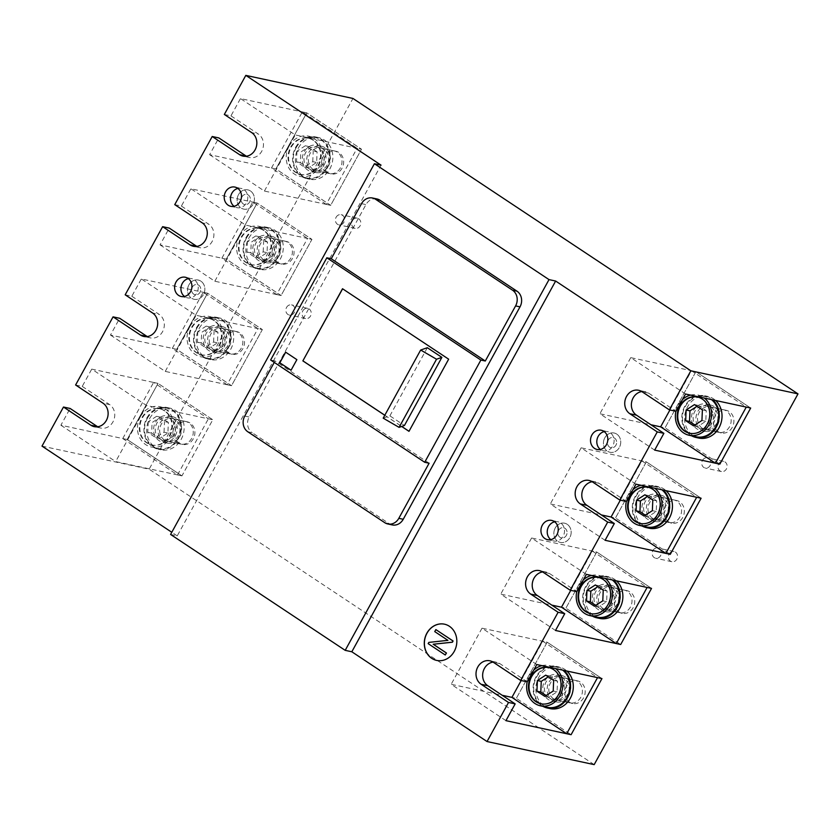 <?xml version="1.0" encoding="UTF-8"?>
<svg xmlns="http://www.w3.org/2000/svg" width="840" height="840" viewBox="0 0 840 840"><rect width="100%" height="100%" fill="white"/><g stroke="black" fill="none" stroke-linecap="round" stroke-linejoin="round"><path stroke-width="0.63" stroke-dasharray="4.2 3.15" d="M669.113 554.064A5.208 4.546 102.2 0 1 674.058 551.523A5.208 4.546 102.2 0 1 676.809 559.178A5.208 4.546 102.2 0 1 671.864 561.719A5.208 4.546 102.2 0 1 669.113 554.064M558.653 530.26A5.208 4.546 102.2 0 1 563.609 527.73A5.208 4.546 102.2 0 1 566.36 535.374A5.208 4.546 102.2 0 1 561.414 537.915A5.208 4.546 102.2 0 1 558.653 530.26A5.208 4.546 102.2 0 1 563.609 527.73A5.208 4.546 102.2 0 1 566.36 535.374A5.208 4.546 102.2 0 1 561.414 537.915A5.208 4.546 102.2 0 1 558.653 530.26M555.23 527.993A9.838 8.589 102.2 0 1 564.585 523.194A9.838 8.589 102.2 0 1 569.783 537.653A9.838 8.589 102.2 0 1 560.438 542.441A9.838 8.589 102.2 0 1 555.23 527.993M554.652 521.798A9.838 8.589 102.2 0 1 557.949 521.766A9.838 8.589 102.2 0 1 563.157 536.225A9.838 8.589 102.2 0 1 553.812 541.013A9.838 8.589 102.2 0 1 550.809 539.637M718.683 463.88A5.208 4.546 102.2 0 1 723.629 461.349A5.208 4.546 102.2 0 1 726.39 468.993A5.208 4.546 102.2 0 1 721.434 471.534A5.208 4.546 102.2 0 1 718.683 463.88M608.234 440.087A5.208 4.546 102.2 0 1 613.179 437.546A5.208 4.546 102.2 0 1 615.941 445.2A5.208 4.546 102.2 0 1 610.985 447.731A5.208 4.546 102.2 0 1 608.234 440.087A5.208 4.546 102.2 0 1 613.179 437.546A5.208 4.546 102.2 0 1 615.941 445.2A5.208 4.546 102.2 0 1 610.985 447.731A5.208 4.546 102.2 0 1 608.234 440.087M604.811 437.808A9.838 8.589 102.2 0 1 614.155 433.02A9.838 8.589 102.2 0 1 619.364 447.468A9.838 8.589 102.2 0 1 610.008 452.267A9.838 8.589 102.2 0 1 604.811 437.808M604.233 431.613A9.838 8.589 102.2 0 1 607.53 431.592A9.838 8.589 102.2 0 1 612.727 446.04A9.838 8.589 102.2 0 1 603.383 450.839A9.838 8.589 102.2 0 1 600.39 449.453M352.38 220.731A5.208 4.546 102.2 0 1 357.326 218.19A5.208 4.546 102.2 0 1 360.077 225.845A5.208 4.546 102.2 0 1 355.131 228.375A5.208 4.546 102.2 0 1 352.38 220.731M241.93 196.928A5.208 4.546 102.2 0 1 246.876 194.387A5.208 4.546 102.2 0 1 249.627 202.041A5.208 4.546 102.2 0 1 244.681 204.582A5.208 4.546 102.2 0 1 241.93 196.928A5.208 4.546 102.2 0 1 246.876 194.387A5.208 4.546 102.2 0 1 249.627 202.041A5.208 4.546 102.2 0 1 244.681 204.582A5.208 4.546 102.2 0 1 241.93 196.928M238.497 194.659A9.838 8.589 102.2 0 1 247.853 189.861A9.838 8.589 102.2 0 1 253.05 204.309A9.838 8.589 102.2 0 1 243.705 209.108A9.838 8.589 102.2 0 1 238.497 194.659M237.92 188.454A9.838 8.589 102.2 0 1 241.227 188.433A9.838 8.589 102.2 0 1 246.424 202.881A9.838 8.589 102.2 0 1 237.079 207.679A9.838 8.589 102.2 0 1 234.077 206.293M302.799 310.905A5.208 4.546 102.2 0 1 307.744 308.375A5.208 4.546 102.2 0 1 310.506 316.019A5.208 4.546 102.2 0 1 305.55 318.56A5.208 4.546 102.2 0 1 302.799 310.905M192.35 287.112A5.208 4.546 102.2 0 1 197.295 284.571A5.208 4.546 102.2 0 1 200.056 292.215A5.208 4.546 102.2 0 1 195.101 294.756A5.208 4.546 102.2 0 1 192.35 287.112A5.208 4.546 102.2 0 1 197.295 284.571A5.208 4.546 102.2 0 1 200.056 292.215A5.208 4.546 102.2 0 1 195.101 294.756A5.208 4.546 102.2 0 1 192.35 287.112M188.927 284.834A9.838 8.589 102.2 0 1 198.272 280.046A9.838 8.589 102.2 0 1 203.48 294.494A9.838 8.589 102.2 0 1 194.124 299.281A9.838 8.589 102.2 0 1 188.927 284.834M188.349 278.639A9.838 8.589 102.2 0 1 191.646 278.618A9.838 8.589 102.2 0 1 196.844 293.066A9.838 8.589 102.2 0 1 187.499 297.854A9.838 8.589 102.2 0 1 184.506 296.478M698.817 438.07A21.305 18.596 102.2 0 1 687.561 406.781A21.305 18.596 102.2 0 1 707.795 396.406A21.305 18.596 102.2 0 1 715.586 400.481M697.799 427.256A11.582 10.112 102.2 0 1 693.956 413.28A11.582 10.112 102.2 0 1 705.747 405.919A11.582 10.112 102.2 0 1 708.813 407.221A11.582 10.112 102.2 0 1 712.656 421.197A11.582 10.112 102.2 0 1 700.865 428.558A11.582 10.112 102.2 0 1 697.799 427.256M691.603 435.803A21.305 18.596 102.2 0 1 684.8 406.193A21.305 18.596 102.2 0 1 705.033 395.819A21.305 18.596 102.2 0 1 712.824 399.882M696.202 436.79A20.611 17.997 102.2 0 1 685.314 406.529A20.611 17.997 102.2 0 1 704.886 396.491A20.611 17.997 102.2 0 1 711.428 399.588M675.896 411.285A20.611 17.997 102.2 0 1 678.248 405.006A20.611 17.997 102.2 0 1 682.458 399.567M690.585 395.094A20.611 17.997 102.2 0 1 697.82 394.968A20.611 17.997 102.2 0 1 704.361 398.066M694.9 425.019L697.442 426.709L705.8 421.323L706.251 410.676L698.345 405.426L697.022 406.287M694.481 404.596L698.345 405.426M701.936 420.483L705.8 421.323M693.577 425.88L697.442 426.709M702.387 409.846L706.251 410.676M689.85 433.293A18.532 16.17 -77.8 0 0 690.123 433.346A18.532 16.17 -77.8 0 0 708.981 421.575A18.532 16.17 -77.8 0 0 702.839 399.21A18.532 16.17 -77.8 0 0 697.935 397.131A18.532 16.17 -77.8 0 0 697.651 397.068M715.47 431.067A11.582 10.112 102.2 0 1 711.638 417.092A11.582 10.112 102.2 0 1 723.419 409.721A11.582 10.112 102.2 0 1 726.485 411.022A11.582 10.112 102.2 0 1 730.327 425.009A11.582 10.112 102.2 0 1 718.536 432.369A11.582 10.112 102.2 0 1 715.47 431.067M635.943 484.187L581.165 447.825L646.338 461.864L701.106 498.225L646.338 461.864L615.489 517.976L611.069 517.02L615.489 517.976L670.257 554.337L615.489 517.976L646.338 461.864L641.918 460.908L696.686 497.269M664.555 496.713A13.472 11.76 -77.8 0 0 660.986 495.201A13.472 11.76 -77.8 0 0 647.283 503.769A13.472 11.76 -77.8 0 0 651.746 520.023A13.472 11.76 -77.8 0 0 655.316 521.535A13.472 11.76 -77.8 0 0 669.018 512.978A13.472 11.76 -77.8 0 0 664.555 496.713M620.329 500.168L641.918 460.908M660.135 495.768A13.472 11.76 -77.8 0 0 656.565 494.256A13.472 11.76 -77.8 0 0 642.863 502.814A13.472 11.76 -77.8 0 0 647.325 519.067A13.472 11.76 -77.8 0 0 650.895 520.58A13.472 11.76 -77.8 0 0 664.598 512.022A13.472 11.76 -77.8 0 0 660.135 495.768M536.792 664.545L482.013 628.183L547.176 642.222L601.954 678.583L547.176 642.222L516.327 698.334L511.917 697.379L516.327 698.334L571.106 734.696L516.327 698.334L547.176 642.222L542.766 641.267L597.534 677.628M565.404 677.072A13.472 11.76 -77.8 0 0 561.834 675.56A13.472 11.76 -77.8 0 0 548.121 684.127A13.472 11.76 -77.8 0 0 552.594 700.381A13.472 11.76 -77.8 0 0 556.154 701.894A13.472 11.76 -77.8 0 0 569.867 693.336A13.472 11.76 -77.8 0 0 565.404 677.072M521.178 680.526L542.766 641.267M560.984 676.126A13.472 11.76 -77.8 0 0 557.413 674.615A13.472 11.76 -77.8 0 0 543.711 683.172A13.472 11.76 -77.8 0 0 548.174 699.426A13.472 11.76 -77.8 0 0 551.744 700.938A13.472 11.76 -77.8 0 0 565.446 692.38A13.472 11.76 -77.8 0 0 560.984 676.126M685.514 394.002L630.746 357.641L695.909 371.69L750.687 408.041L695.909 371.69L665.059 427.802L660.639 426.846L665.059 427.802L719.838 464.153L665.059 427.802L695.909 371.69L691.488 370.734L746.267 407.096M714.137 406.539A13.472 11.76 -77.8 0 0 710.567 405.027A13.472 11.76 -77.8 0 0 696.853 413.584A13.472 11.76 -77.8 0 0 701.316 429.839A13.472 11.76 -77.8 0 0 704.886 431.351A13.472 11.76 -77.8 0 0 718.599 422.793A13.472 11.76 -77.8 0 0 714.137 406.539M669.911 409.994L691.488 370.734M709.716 405.584A13.472 11.76 -77.8 0 0 706.146 404.072A13.472 11.76 -77.8 0 0 692.433 412.629A13.472 11.76 -77.8 0 0 696.906 428.894A13.472 11.76 -77.8 0 0 700.466 430.406A13.472 11.76 -77.8 0 0 714.178 421.838A13.472 11.76 -77.8 0 0 709.716 405.584M550.085 708.603A21.305 18.596 102.2 0 1 538.828 677.324A21.305 18.596 102.2 0 1 559.062 666.95A21.305 18.596 102.2 0 1 566.853 671.024M549.066 697.799A11.582 10.112 102.2 0 1 545.234 683.812A11.582 10.112 102.2 0 1 557.014 676.452A11.582 10.112 102.2 0 1 560.091 677.754A11.582 10.112 102.2 0 1 563.924 691.74A11.582 10.112 102.2 0 1 552.143 699.101A11.582 10.112 102.2 0 1 549.066 697.799M542.871 706.335A21.305 18.596 102.2 0 1 536.067 676.725A21.305 18.596 102.2 0 1 556.3 666.351A21.305 18.596 102.2 0 1 564.091 670.425M547.47 707.332A20.611 17.997 102.2 0 1 536.582 677.072A20.611 17.997 102.2 0 1 556.154 667.034A20.611 17.997 102.2 0 1 562.695 670.121M527.173 681.818A20.611 17.997 102.2 0 1 529.515 675.549A20.611 17.997 102.2 0 1 533.726 670.11M541.852 665.637A20.611 17.997 102.2 0 1 549.087 665.511A20.611 17.997 102.2 0 1 555.629 668.598M546.168 695.562L548.709 697.252L557.067 691.856L557.529 681.219L549.623 675.969L548.3 676.82M545.748 675.139L549.623 675.969M553.203 691.026L557.067 691.856M544.845 696.413L548.709 697.252M553.654 680.389L557.529 681.219M541.118 703.825A18.532 16.17 -77.8 0 0 541.401 703.889A18.532 16.17 -77.8 0 0 560.259 692.107A18.532 16.17 -77.8 0 0 554.117 669.743A18.532 16.17 -77.8 0 0 549.202 667.663A18.532 16.17 -77.8 0 0 548.929 667.611M566.738 701.6A11.582 10.112 102.2 0 1 562.905 687.624A11.582 10.112 102.2 0 1 574.686 680.264A11.582 10.112 102.2 0 1 577.763 681.566A11.582 10.112 102.2 0 1 581.595 695.541A11.582 10.112 102.2 0 1 569.814 702.901A11.582 10.112 102.2 0 1 566.738 701.6M599.666 618.429A21.305 18.596 102.2 0 1 588.409 587.139A21.305 18.596 102.2 0 1 608.643 576.765A21.305 18.596 102.2 0 1 616.434 580.839M598.647 607.614A11.582 10.112 102.2 0 1 594.804 593.639A11.582 10.112 102.2 0 1 606.596 586.278A11.582 10.112 102.2 0 1 609.662 587.58A11.582 10.112 102.2 0 1 613.505 601.555A11.582 10.112 102.2 0 1 601.713 608.916A11.582 10.112 102.2 0 1 598.647 607.614M592.442 616.161A21.305 18.596 102.2 0 1 585.648 586.551A21.305 18.596 102.2 0 1 605.881 576.177A21.305 18.596 102.2 0 1 613.673 580.24M597.051 617.148A20.611 17.997 102.2 0 1 586.163 586.887A20.611 17.997 102.2 0 1 605.735 576.849A20.611 17.997 102.2 0 1 612.276 579.947M576.744 591.644A20.611 17.997 102.2 0 1 579.086 585.365A20.611 17.997 102.2 0 1 583.307 579.925M591.433 575.452A20.611 17.997 102.2 0 1 598.668 575.327A20.611 17.997 102.2 0 1 605.21 578.424M595.749 605.388L598.29 607.068L606.648 601.682L607.1 591.034L599.193 585.795L597.87 586.646M595.329 584.955L599.193 585.795M602.784 600.841L606.648 601.682M594.426 606.239L598.29 607.068M603.236 590.205L607.1 591.034M590.699 613.651A18.532 16.17 -77.8 0 0 590.972 613.715A18.532 16.17 -77.8 0 0 609.829 601.933A18.532 16.17 -77.8 0 0 603.687 579.569A18.532 16.17 -77.8 0 0 598.784 577.49A18.532 16.17 -77.8 0 0 598.5 577.426M616.319 611.425A11.582 10.112 102.2 0 1 612.476 597.45A11.582 10.112 102.2 0 1 624.267 590.09A11.582 10.112 102.2 0 1 627.333 591.381A11.582 10.112 102.2 0 1 631.176 605.367A11.582 10.112 102.2 0 1 619.385 612.727A11.582 10.112 102.2 0 1 616.319 611.425M586.362 574.361L531.594 537.999L596.757 552.048L651.536 588.399L596.757 552.048L565.908 608.16L561.488 607.204L565.908 608.16L620.687 644.511L565.908 608.16L596.757 552.048L592.337 551.093L647.115 587.454M614.975 586.898A13.472 11.76 -77.8 0 0 611.404 585.385A13.472 11.76 -77.8 0 0 597.702 593.943A13.472 11.76 -77.8 0 0 602.165 610.197A13.472 11.76 -77.8 0 0 605.735 611.709A13.472 11.76 -77.8 0 0 619.448 603.151A13.472 11.76 -77.8 0 0 614.975 586.898M570.759 590.352L592.337 551.093M610.565 585.942A13.472 11.76 -77.8 0 0 606.995 584.43A13.472 11.76 -77.8 0 0 593.282 592.988A13.472 11.76 -77.8 0 0 597.744 609.252A13.472 11.76 -77.8 0 0 601.314 610.764A13.472 11.76 -77.8 0 0 615.027 602.196A13.472 11.76 -77.8 0 0 610.565 585.942M649.247 528.245A21.305 18.596 102.2 0 1 637.98 496.965A21.305 18.596 102.2 0 1 658.224 486.591A21.305 18.596 102.2 0 1 666.015 490.665M648.218 517.44A11.582 10.112 102.2 0 1 644.385 503.454A11.582 10.112 102.2 0 1 656.166 496.094A11.582 10.112 102.2 0 1 659.243 497.396A11.582 10.112 102.2 0 1 663.075 511.371A11.582 10.112 102.2 0 1 651.294 518.742A11.582 10.112 102.2 0 1 648.218 517.44M642.023 525.976A21.305 18.596 102.2 0 1 635.219 496.367A21.305 18.596 102.2 0 1 655.462 485.993A21.305 18.596 102.2 0 1 663.254 490.067M646.632 526.974A20.611 17.997 102.2 0 1 635.733 496.713A20.611 17.997 102.2 0 1 655.316 486.675A20.611 17.997 102.2 0 1 661.847 489.762M626.325 501.459A20.611 17.997 102.2 0 1 628.667 495.191A20.611 17.997 102.2 0 1 632.877 489.752M641.014 485.279A20.611 17.997 102.2 0 1 648.239 485.153A20.611 17.997 102.2 0 1 654.78 488.24M645.32 515.204L647.861 516.894L656.229 511.497L656.68 500.861L648.774 495.611L647.451 496.461M644.91 494.781L648.774 495.611M652.355 510.668L656.229 511.497M643.997 516.054L647.861 516.894M652.817 500.031L656.68 500.861M640.279 523.467A18.532 16.17 -77.8 0 0 640.553 523.53A18.532 16.17 -77.8 0 0 659.411 511.749A18.532 16.17 -77.8 0 0 653.268 489.384A18.532 16.17 -77.8 0 0 648.354 487.305A18.532 16.17 -77.8 0 0 648.081 487.253M665.9 521.241A11.582 10.112 102.2 0 1 662.057 507.266A11.582 10.112 102.2 0 1 673.837 499.905A11.582 10.112 102.2 0 1 676.914 501.207A11.582 10.112 102.2 0 1 680.747 515.183A11.582 10.112 102.2 0 1 668.966 522.543A11.582 10.112 102.2 0 1 665.9 521.241M199.238 328.314A21.305 18.596 102.2 0 1 219.471 317.94A21.305 18.596 102.2 0 1 230.738 349.219A21.305 18.596 102.2 0 1 210.494 359.604A21.305 18.596 102.2 0 1 199.238 328.314M209.475 348.789A11.582 10.112 102.2 0 1 205.643 334.814A11.582 10.112 102.2 0 1 217.423 327.453A11.582 10.112 102.2 0 1 220.5 328.755A11.582 10.112 102.2 0 1 224.333 342.731A11.582 10.112 102.2 0 1 212.552 350.091A11.582 10.112 102.2 0 1 209.475 348.789M196.476 327.726A21.305 18.596 102.2 0 1 216.709 317.352A21.305 18.596 102.2 0 1 227.976 348.631A21.305 18.596 102.2 0 1 207.732 359.006A21.305 18.596 102.2 0 1 196.476 327.726M196.991 328.062A20.611 17.997 102.2 0 1 216.562 318.024A20.611 17.997 102.2 0 1 227.462 348.285A20.611 17.997 102.2 0 1 207.879 358.323A20.611 17.997 102.2 0 1 196.991 328.062M189.924 326.54A20.611 17.997 102.2 0 1 209.496 316.502A20.611 17.997 102.2 0 1 220.395 346.762A20.611 17.997 102.2 0 1 200.812 356.8A20.611 17.997 102.2 0 1 189.924 326.54M213.969 320.618A18.532 16.17 -77.8 0 0 209.055 318.538A18.532 16.17 -77.8 0 0 190.197 330.32A18.532 16.17 -77.8 0 0 196.34 352.685A18.532 16.17 -77.8 0 0 201.254 354.764A18.532 16.17 -77.8 0 0 220.112 342.983A18.532 16.17 -77.8 0 0 213.969 320.618M217.938 332.209L210.032 326.97L201.673 332.356L201.212 342.993L209.118 348.243L217.476 342.856L217.938 332.209L214.064 331.38L206.167 326.13L197.799 331.527L201.673 332.356M206.167 326.13L210.032 326.97M197.799 331.527L197.347 342.163L205.254 347.413L213.612 342.017L217.476 342.856M205.254 347.413L209.118 348.243M197.347 342.163L201.212 342.993M213.612 342.017L214.064 331.38M214.526 320.744A18.532 16.17 -77.8 0 0 209.612 318.665A18.532 16.17 -77.8 0 0 190.754 330.435A18.532 16.17 -77.8 0 0 196.896 352.8A18.532 16.17 -77.8 0 0 201.81 354.879A18.532 16.17 -77.8 0 0 220.668 343.108A18.532 16.17 -77.8 0 0 214.526 320.744M227.147 352.601A11.582 10.112 102.2 0 1 223.314 338.625A11.582 10.112 102.2 0 1 235.095 331.254A11.582 10.112 102.2 0 1 238.172 332.556A11.582 10.112 102.2 0 1 242.004 346.542A11.582 10.112 102.2 0 1 230.223 353.903A11.582 10.112 102.2 0 1 227.147 352.601M149.667 418.499A21.305 18.596 102.2 0 1 169.901 408.125A21.305 18.596 102.2 0 1 181.157 439.404A21.305 18.596 102.2 0 1 160.923 449.778A21.305 18.596 102.2 0 1 149.667 418.499M159.904 438.974A11.582 10.112 102.2 0 1 156.061 424.988A11.582 10.112 102.2 0 1 167.853 417.627A11.582 10.112 102.2 0 1 170.919 418.929A11.582 10.112 102.2 0 1 174.762 432.905A11.582 10.112 102.2 0 1 162.971 440.276A11.582 10.112 102.2 0 1 159.904 438.974M146.905 417.9A21.305 18.596 102.2 0 1 167.139 407.526A21.305 18.596 102.2 0 1 178.395 438.806A21.305 18.596 102.2 0 1 158.161 449.18A21.305 18.596 102.2 0 1 146.905 417.9M147.409 418.247A20.611 17.997 102.2 0 1 166.992 408.209A20.611 17.997 102.2 0 1 177.881 438.469A20.611 17.997 102.2 0 1 158.309 448.507A20.611 17.997 102.2 0 1 147.409 418.247M140.343 416.724A20.611 17.997 102.2 0 1 159.925 406.686A20.611 17.997 102.2 0 1 170.814 436.947A20.611 17.997 102.2 0 1 151.242 446.985A20.611 17.997 102.2 0 1 140.343 416.724M164.399 410.802A18.532 16.17 -77.8 0 0 159.484 408.723A18.532 16.17 -77.8 0 0 140.627 420.494A18.532 16.17 -77.8 0 0 146.769 442.869A18.532 16.17 -77.8 0 0 151.672 444.948A18.532 16.17 -77.8 0 0 170.531 433.167A18.532 16.17 -77.8 0 0 164.399 410.802M168.357 422.394L160.451 417.144L152.093 422.541L151.641 433.178L159.547 438.428L167.905 433.031L168.357 422.394L164.493 421.565L156.587 416.315L148.228 421.701L152.093 422.541M156.587 416.315L160.451 417.144M148.228 421.701L147.777 432.348L155.673 437.588L164.041 432.201L167.905 433.031M155.673 437.588L159.547 438.428M147.777 432.348L151.641 433.178M164.041 432.201L164.493 421.565M164.945 410.918A18.532 16.17 -77.8 0 0 160.03 408.839A18.532 16.17 -77.8 0 0 141.172 420.62A18.532 16.17 -77.8 0 0 147.315 442.985A18.532 16.17 -77.8 0 0 152.229 445.064A18.532 16.17 -77.8 0 0 171.087 433.282A18.532 16.17 -77.8 0 0 164.945 410.918M177.576 442.774A11.582 10.112 102.2 0 1 173.733 428.799A11.582 10.112 102.2 0 1 185.525 421.439A11.582 10.112 102.2 0 1 188.591 422.741A11.582 10.112 102.2 0 1 192.434 436.716A11.582 10.112 102.2 0 1 180.642 444.077A11.582 10.112 102.2 0 1 177.576 442.774M227.094 384.741L172.326 348.38L176.736 349.335L231.515 385.686L262.363 329.574L207.585 293.223L203.175 292.268L257.943 328.629L262.363 329.574L207.585 293.213L176.736 349.325L207.585 293.223L141.32 278.943L196.098 315.294L262.363 329.574L231.515 385.686L227.094 384.741L257.943 328.629M225.813 328.072A13.472 11.76 -77.8 0 0 222.243 326.56A13.472 11.76 -77.8 0 0 208.53 335.118A13.472 11.76 -77.8 0 0 213.003 351.372A13.472 11.76 -77.8 0 0 216.573 352.884A13.472 11.76 -77.8 0 0 230.276 344.327A13.472 11.76 -77.8 0 0 225.813 328.072M172.326 348.38L203.175 292.268M221.393 327.117A13.472 11.76 -77.8 0 0 217.822 325.605A13.472 11.76 -77.8 0 0 204.12 334.163A13.472 11.76 -77.8 0 0 208.583 350.427A13.472 11.76 -77.8 0 0 212.153 351.939A13.472 11.76 -77.8 0 0 225.855 343.371A13.472 11.76 -77.8 0 0 221.393 327.117M181.944 475.87L177.524 474.915L122.745 438.554L127.166 439.509L181.944 475.87L212.783 419.759L158.015 383.397L153.594 382.442L208.373 418.803L212.783 419.759L158.015 383.397L127.166 439.509L158.015 383.397L91.739 369.117L146.517 405.479L212.783 419.759L181.934 475.87L115.668 461.591L146.517 405.479M176.232 418.247A13.472 11.76 -77.8 0 0 172.662 416.735A13.472 11.76 -77.8 0 0 158.959 425.303A13.472 11.76 -77.8 0 0 163.422 441.556A13.472 11.76 -77.8 0 0 166.992 443.069A13.472 11.76 -77.8 0 0 180.695 434.511A13.472 11.76 -77.8 0 0 176.232 418.247M177.524 474.915L208.373 418.803M122.745 438.554L153.594 382.442M171.811 417.302A13.472 11.76 -77.8 0 0 168.252 415.79A13.472 11.76 -77.8 0 0 154.539 424.347A13.472 11.76 -77.8 0 0 159.002 440.601A13.472 11.76 -77.8 0 0 162.572 442.113A13.472 11.76 -77.8 0 0 176.284 433.556A13.472 11.76 -77.8 0 0 171.811 417.302M326.256 204.383L271.478 168.021L275.898 168.966L330.666 205.328L361.515 149.216L306.747 112.854L302.327 111.909L357.094 148.271L361.515 149.216L306.737 112.854L275.887 168.966L306.747 112.854L240.471 98.574L295.25 134.935L361.515 149.216L330.666 205.328L326.256 204.383L357.094 148.271M324.965 147.714A13.472 11.76 -77.8 0 0 321.394 146.202A13.472 11.76 -77.8 0 0 307.692 154.76A13.472 11.76 -77.8 0 0 312.155 171.014A13.472 11.76 -77.8 0 0 315.725 172.526A13.472 11.76 -77.8 0 0 329.427 163.968A13.472 11.76 -77.8 0 0 324.965 147.714M271.478 168.021L302.327 111.909M320.544 146.759A13.472 11.76 -77.8 0 0 316.974 145.247A13.472 11.76 -77.8 0 0 303.272 153.804A13.472 11.76 -77.8 0 0 307.734 170.069A13.472 11.76 -77.8 0 0 311.304 171.581A13.472 11.76 -77.8 0 0 325.006 163.013A13.472 11.76 -77.8 0 0 320.544 146.759M298.389 147.956A21.305 18.596 102.2 0 1 318.633 137.582A21.305 18.596 102.2 0 1 329.889 168.861A21.305 18.596 102.2 0 1 309.656 179.246A21.305 18.596 102.2 0 1 298.389 147.956M308.627 168.43A11.582 10.112 102.2 0 1 304.794 154.455A11.582 10.112 102.2 0 1 316.575 147.095A11.582 10.112 102.2 0 1 319.651 148.397A11.582 10.112 102.2 0 1 323.484 162.372A11.582 10.112 102.2 0 1 311.703 169.733A11.582 10.112 102.2 0 1 308.627 168.43M295.627 147.368A21.305 18.596 102.2 0 1 315.871 136.983A21.305 18.596 102.2 0 1 327.127 168.273A21.305 18.596 102.2 0 1 306.894 178.647A21.305 18.596 102.2 0 1 295.627 147.368M296.142 147.703A20.611 17.997 102.2 0 1 315.725 137.666A20.611 17.997 102.2 0 1 326.613 167.927A20.611 17.997 102.2 0 1 307.041 177.965A20.611 17.997 102.2 0 1 296.142 147.703M289.076 146.181A20.611 17.997 102.2 0 1 308.647 136.143A20.611 17.997 102.2 0 1 319.546 166.404A20.611 17.997 102.2 0 1 299.964 176.442A20.611 17.997 102.2 0 1 289.076 146.181M313.12 140.259A18.532 16.17 -77.8 0 0 308.217 138.18A18.532 16.17 -77.8 0 0 289.359 149.961A18.532 16.17 -77.8 0 0 295.491 172.326A18.532 16.17 -77.8 0 0 300.405 174.405A18.532 16.17 -77.8 0 0 319.263 162.624A18.532 16.17 -77.8 0 0 313.12 140.259M317.09 151.851L309.183 146.601L300.825 151.998L300.363 162.635L308.269 167.885L316.638 162.498L317.09 151.851L313.226 151.022L305.319 145.772L296.961 151.168L300.825 151.998M305.319 145.772L309.183 146.601M296.961 151.168L296.499 161.805L304.406 167.055L312.764 161.658L316.638 162.498M304.406 167.055L308.269 167.885M296.499 161.805L300.363 162.635M312.764 161.658L313.226 151.022M313.677 140.385A18.532 16.17 -77.8 0 0 308.763 138.296A18.532 16.17 -77.8 0 0 289.905 150.077A18.532 16.17 -77.8 0 0 296.048 172.441A18.532 16.17 -77.8 0 0 300.962 174.521A18.532 16.17 -77.8 0 0 319.82 162.75A18.532 16.17 -77.8 0 0 313.677 140.385M326.308 172.242A11.582 10.112 102.2 0 1 322.466 158.256A11.582 10.112 102.2 0 1 334.246 150.896A11.582 10.112 102.2 0 1 337.323 152.197A11.582 10.112 102.2 0 1 341.156 166.184A11.582 10.112 102.2 0 1 329.375 173.544A11.582 10.112 102.2 0 1 326.308 172.242M248.819 238.14A21.305 18.596 102.2 0 1 269.052 227.766A21.305 18.596 102.2 0 1 280.308 259.046A21.305 18.596 102.2 0 1 260.075 269.419A21.305 18.596 102.2 0 1 248.819 238.14M259.056 258.615A11.582 10.112 102.2 0 1 255.213 244.629A11.582 10.112 102.2 0 1 267.005 237.269A11.582 10.112 102.2 0 1 270.07 238.571A11.582 10.112 102.2 0 1 273.913 252.546A11.582 10.112 102.2 0 1 262.122 259.906A11.582 10.112 102.2 0 1 259.056 258.615M246.057 237.542A21.305 18.596 102.2 0 1 266.291 227.167A21.305 18.596 102.2 0 1 277.546 258.447A21.305 18.596 102.2 0 1 257.313 268.821A21.305 18.596 102.2 0 1 246.057 237.542M246.572 237.888A20.611 17.997 102.2 0 1 266.144 227.85A20.611 17.997 102.2 0 1 277.032 258.111A20.611 17.997 102.2 0 1 257.46 268.149A20.611 17.997 102.2 0 1 246.572 237.888M239.495 236.366A20.611 17.997 102.2 0 1 259.077 226.328A20.611 17.997 102.2 0 1 269.966 256.589A20.611 17.997 102.2 0 1 250.394 266.627A20.611 17.997 102.2 0 1 239.495 236.366M263.55 230.444A18.532 16.17 -77.8 0 0 258.636 228.365A18.532 16.17 -77.8 0 0 239.778 240.135A18.532 16.17 -77.8 0 0 245.921 262.5A18.532 16.17 -77.8 0 0 250.834 264.59A18.532 16.17 -77.8 0 0 269.693 252.809A18.532 16.17 -77.8 0 0 263.55 230.444M267.509 242.036L259.602 236.786L251.244 242.172L250.793 252.819L258.699 258.069L267.057 252.672L267.509 242.036L263.644 241.196L255.738 235.956L247.38 241.343L251.244 242.172M255.738 235.956L259.602 236.786M247.38 241.343L246.928 251.979L254.835 257.229L263.193 251.843L267.057 252.672M254.835 257.229L258.699 258.069M246.928 251.979L250.793 252.819M263.193 251.843L263.644 241.196M264.096 230.559A18.532 16.17 -77.8 0 0 259.192 228.48A18.532 16.17 -77.8 0 0 240.334 240.261A18.532 16.17 -77.8 0 0 246.477 262.626A18.532 16.17 -77.8 0 0 251.381 264.705A18.532 16.17 -77.8 0 0 270.239 252.924A18.532 16.17 -77.8 0 0 264.096 230.559M276.728 262.416A11.582 10.112 102.2 0 1 272.885 248.441A11.582 10.112 102.2 0 1 284.676 241.08A11.582 10.112 102.2 0 1 287.742 242.382A11.582 10.112 102.2 0 1 291.585 256.358A11.582 10.112 102.2 0 1 279.794 263.718A11.582 10.112 102.2 0 1 276.728 262.416M276.675 294.556L221.897 258.195L226.317 259.151L281.096 295.512L311.945 239.4L257.166 203.039L252.746 202.083L307.524 238.445L311.945 239.4L257.166 203.039L226.317 259.151L257.166 203.039L190.89 188.759L245.669 225.12L311.934 239.4L281.096 295.512L276.675 294.556L307.524 238.445M275.383 237.888A13.472 11.76 -77.8 0 0 271.814 236.376A13.472 11.76 -77.8 0 0 258.111 244.944A13.472 11.76 -77.8 0 0 262.574 261.198A13.472 11.76 -77.8 0 0 266.144 262.71A13.472 11.76 -77.8 0 0 279.856 254.153A13.472 11.76 -77.8 0 0 275.383 237.888M221.897 258.195L252.746 202.083M270.974 236.943A13.472 11.76 -77.8 0 0 267.404 235.431A13.472 11.76 -77.8 0 0 253.691 243.989A13.472 11.76 -77.8 0 0 258.153 260.243A13.472 11.76 -77.8 0 0 261.723 261.755A13.472 11.76 -77.8 0 0 275.436 253.197A13.472 11.76 -77.8 0 0 270.974 236.943M170.594 534.45L177.23 535.878L381.045 165.144M177.23 535.878L171.791 532.277M42 446.114L149.142 469.203L352.957 98.459M181.934 475.87L127.166 439.509L60.89 425.229L70.108 408.461M75.6 384.993L82.226 386.421L91.739 369.117M110.471 335.055L165.249 371.406L231.515 385.686L176.736 349.325L110.471 335.055L119.689 318.286M125.181 294.808L131.806 296.237L141.32 278.943M160.052 244.871L214.82 281.232L281.096 295.512L226.317 259.151L160.052 244.871L169.26 228.102M174.752 204.635L181.388 206.062L190.89 188.759M209.622 154.686L264.401 191.047L330.666 205.328L275.887 168.966L209.622 154.686L218.841 137.928M224.333 114.45L230.958 115.878L240.471 98.574M594.184 764.621L149.142 469.203M336.137 217.224A5.208 4.546 102.2 0 1 341.093 214.694A5.208 4.546 102.2 0 1 343.844 222.338A5.208 4.546 102.2 0 1 338.898 224.879A5.208 4.546 102.2 0 1 336.137 217.224M652.869 550.567A5.208 4.546 102.2 0 1 657.825 548.026A5.208 4.546 102.2 0 1 660.576 555.681A5.208 4.546 102.2 0 1 655.62 558.212A5.208 4.546 102.2 0 1 652.869 550.567M286.566 307.409A5.208 4.546 102.2 0 1 291.512 304.868A5.208 4.546 102.2 0 1 294.262 312.522A5.208 4.546 102.2 0 1 289.317 315.063A5.208 4.546 102.2 0 1 286.566 307.409M702.45 460.383A5.208 4.546 102.2 0 1 707.396 457.853A5.208 4.546 102.2 0 1 710.147 465.497A5.208 4.546 102.2 0 1 705.201 468.038A5.208 4.546 102.2 0 1 702.45 460.383M392.228 524.916A11.582 10.112 102.2 0 1 389.161 523.625L252.221 432.726L247.81 431.77M376.95 198.954A11.582 10.112 -77.8 0 0 365.957 204.593L249.175 417.018A11.582 10.112 -77.8 0 0 252.221 432.726M429.104 463.218L275.058 360.959L274.26 362.407M383.208 418.163L389.876 415.853L404.418 425.513M270.637 360.003L275.058 360.959M384.794 415.275L401.667 426.468M389.876 415.853L427.329 347.718M409.007 431.298L448.76 359.216L342.615 288.803M384.815 415.233L401.709 426.447M296.877 359.646L285.695 352.17M291.039 370.272L296.993 359.678M436.706 660.419A18.532 16.17 -77.8 0 0 436.769 660.429A18.532 16.17 -77.8 0 0 455.627 648.659A18.532 16.17 -77.8 0 0 449.484 626.283A18.532 16.17 -77.8 0 0 444.57 624.204A18.532 16.17 -77.8 0 0 444.518 624.194M445.368 655.011L428.253 643.65L428.925 642.432L448.046 640.374L434.868 631.627L435.971 629.622M641.802 391.577A12.737 11.12 -77.8 0 1 645.246 391.692A12.737 11.12 -77.8 0 1 648.617 393.12L676.011 411.306M626.43 501.48L599.046 483.305A12.737 11.12 -77.8 0 0 595.665 481.877A12.737 11.12 -77.8 0 0 592.221 481.751M527.279 681.849L499.884 663.663A12.737 11.12 -77.8 0 0 496.514 662.235A12.737 11.12 -77.8 0 0 493.07 662.109M542.65 571.935A12.737 11.12 -77.8 0 1 546.084 572.05A12.737 11.12 -77.8 0 1 549.465 573.489L576.849 591.665M654.675 450.114L599.897 413.753L650.937 424.757M630.746 357.641L599.897 413.753M702.219 428.211A11.582 10.112 102.2 0 1 698.376 414.236A11.582 10.112 102.2 0 1 710.168 406.865A11.582 10.112 102.2 0 1 713.234 408.167A11.582 10.112 102.2 0 1 717.077 422.153A11.582 10.112 102.2 0 1 705.285 429.513A11.582 10.112 102.2 0 1 702.219 428.211M505.943 720.657L451.164 684.296L502.205 695.289M482.013 628.183L451.164 684.296M553.486 698.744A11.582 10.112 102.2 0 1 549.644 684.768A11.582 10.112 102.2 0 1 561.435 677.408A11.582 10.112 102.2 0 1 564.501 678.71A11.582 10.112 102.2 0 1 568.344 692.685A11.582 10.112 102.2 0 1 556.553 700.046A11.582 10.112 102.2 0 1 553.486 698.744M605.094 540.299L550.316 503.937L601.356 514.931M581.165 447.825L550.316 503.937M652.638 518.385A11.582 10.112 102.2 0 1 648.805 504.409A11.582 10.112 102.2 0 1 660.587 497.049A11.582 10.112 102.2 0 1 663.653 498.351A11.582 10.112 102.2 0 1 667.496 512.327A11.582 10.112 102.2 0 1 655.715 519.687A11.582 10.112 102.2 0 1 652.638 518.385M555.513 630.473L500.745 594.111L551.786 605.115M531.594 537.999L500.745 594.111M603.067 608.57A11.582 10.112 102.2 0 1 599.225 594.594A11.582 10.112 102.2 0 1 611.016 587.234A11.582 10.112 102.2 0 1 614.082 588.525A11.582 10.112 102.2 0 1 617.915 602.511A11.582 10.112 102.2 0 1 606.134 609.872A11.582 10.112 102.2 0 1 603.067 608.57M230.958 115.878L258.342 134.064L251.716 132.636M97.692 426.772A12.737 11.12 -77.8 0 0 100.873 428.075A12.737 11.12 -77.8 0 0 113.841 419.979A12.737 11.12 -77.8 0 0 109.62 404.596L102.995 403.169M246.414 156.23A12.737 11.12 -77.8 0 0 249.606 157.531A12.737 11.12 -77.8 0 0 262.574 149.436A12.737 11.12 -77.8 0 0 258.342 134.064M181.388 206.062L208.772 224.238L202.146 222.81M82.226 386.421L109.62 404.596M196.844 246.404A12.737 11.12 -77.8 0 0 200.025 247.716A12.737 11.12 -77.8 0 0 212.993 239.621A12.737 11.12 -77.8 0 0 208.772 224.238M131.806 296.237L159.191 314.423L152.565 312.994M147.263 336.588A12.737 11.12 -77.8 0 0 150.454 337.89A12.737 11.12 -77.8 0 0 163.411 329.794A12.737 11.12 -77.8 0 0 159.191 314.423M214.82 281.232L245.669 225.12M263.466 259.56A11.582 10.112 102.2 0 1 259.634 245.584A11.582 10.112 102.2 0 1 271.415 238.224A11.582 10.112 102.2 0 1 274.491 239.526A11.582 10.112 102.2 0 1 278.324 253.502A11.582 10.112 102.2 0 1 266.543 260.862A11.582 10.112 102.2 0 1 263.466 259.56M165.249 371.406L196.098 315.294M213.896 349.745A11.582 10.112 102.2 0 1 210.053 335.758A11.582 10.112 102.2 0 1 221.844 328.398A11.582 10.112 102.2 0 1 224.91 329.7A11.582 10.112 102.2 0 1 228.753 343.686A11.582 10.112 102.2 0 1 216.962 351.046A11.582 10.112 102.2 0 1 213.896 349.745M60.89 425.229L115.668 461.591M164.315 439.919A11.582 10.112 102.2 0 1 160.482 425.943A11.582 10.112 102.2 0 1 172.263 418.582A11.582 10.112 102.2 0 1 175.329 419.885A11.582 10.112 102.2 0 1 179.172 433.86A11.582 10.112 102.2 0 1 167.391 441.221A11.582 10.112 102.2 0 1 164.315 439.919M264.401 191.047L295.25 134.935M313.047 169.386A11.582 10.112 102.2 0 1 309.204 155.4A11.582 10.112 102.2 0 1 320.995 148.04A11.582 10.112 102.2 0 1 324.062 149.341A11.582 10.112 102.2 0 1 327.905 163.317A11.582 10.112 102.2 0 1 316.113 170.688A11.582 10.112 102.2 0 1 313.047 169.386M200.886 281.148A9.838 8.589 -77.8 0 0 198.272 280.046A9.838 8.589 -77.8 0 0 188.255 286.293A9.838 8.589 -77.8 0 0 191.52 298.179A9.838 8.589 -77.8 0 0 194.124 299.281A9.838 8.589 -77.8 0 0 204.141 293.024A9.838 8.589 -77.8 0 0 200.886 281.148M250.457 190.964A9.838 8.589 -77.8 0 0 247.853 189.861A9.838 8.589 -77.8 0 0 237.835 196.119A9.838 8.589 -77.8 0 0 241.091 208.005A9.838 8.589 -77.8 0 0 243.705 209.108A9.838 8.589 -77.8 0 0 253.722 202.85A9.838 8.589 -77.8 0 0 250.457 190.964M616.77 434.123A9.838 8.589 -77.8 0 0 614.155 433.02A9.838 8.589 -77.8 0 0 604.139 439.278A9.838 8.589 -77.8 0 0 607.404 451.154A9.838 8.589 -77.8 0 0 610.008 452.267A9.838 8.589 -77.8 0 0 620.025 446.009A9.838 8.589 -77.8 0 0 616.77 434.123M567.189 524.307A9.838 8.589 -77.8 0 0 564.585 523.194A9.838 8.589 -77.8 0 0 554.568 529.452A9.838 8.589 -77.8 0 0 557.823 541.338A9.838 8.589 -77.8 0 0 560.438 542.441A9.838 8.589 -77.8 0 0 570.454 536.183A9.838 8.589 -77.8 0 0 567.189 524.307M278.387 262.773A11.582 10.112 102.2 0 1 274.544 248.797A11.582 10.112 102.2 0 1 286.335 241.437A11.582 10.112 102.2 0 1 289.401 242.739A11.582 10.112 102.2 0 1 293.244 256.715A11.582 10.112 102.2 0 1 281.453 264.075A11.582 10.112 102.2 0 1 278.387 262.773M228.805 352.957A11.582 10.112 102.2 0 1 224.973 338.982A11.582 10.112 102.2 0 1 236.754 331.611A11.582 10.112 102.2 0 1 239.82 332.913A11.582 10.112 102.2 0 1 243.663 346.899A11.582 10.112 102.2 0 1 231.872 354.26A11.582 10.112 102.2 0 1 228.805 352.957M179.235 443.132A11.582 10.112 102.2 0 1 175.392 429.156A11.582 10.112 102.2 0 1 187.173 421.796A11.582 10.112 102.2 0 1 190.25 423.098A11.582 10.112 102.2 0 1 194.082 437.073A11.582 10.112 102.2 0 1 182.301 444.433A11.582 10.112 102.2 0 1 179.235 443.132M327.957 172.599A11.582 10.112 102.2 0 1 324.125 158.613A11.582 10.112 102.2 0 1 335.906 151.253A11.582 10.112 102.2 0 1 338.982 152.554A11.582 10.112 102.2 0 1 342.815 166.541A11.582 10.112 102.2 0 1 331.034 173.901A11.582 10.112 102.2 0 1 327.957 172.599M718.231 431.666A11.582 10.112 102.2 0 1 714.399 417.68A11.582 10.112 102.2 0 1 726.18 410.319A11.582 10.112 102.2 0 1 729.246 411.621A11.582 10.112 102.2 0 1 733.089 425.596A11.582 10.112 102.2 0 1 721.298 432.957A11.582 10.112 102.2 0 1 718.231 431.666M668.65 521.84A11.582 10.112 102.2 0 1 664.818 507.864A11.582 10.112 102.2 0 1 676.599 500.504A11.582 10.112 102.2 0 1 679.675 501.795A11.582 10.112 102.2 0 1 683.508 515.781A11.582 10.112 102.2 0 1 671.727 523.142A11.582 10.112 102.2 0 1 668.65 521.84M569.499 702.198A11.582 10.112 102.2 0 1 565.667 688.223A11.582 10.112 102.2 0 1 577.448 680.862A11.582 10.112 102.2 0 1 580.524 682.164A11.582 10.112 102.2 0 1 584.356 696.139A11.582 10.112 102.2 0 1 572.575 703.5A11.582 10.112 102.2 0 1 569.499 702.198M619.08 612.024A11.582 10.112 102.2 0 1 615.237 598.038A11.582 10.112 102.2 0 1 627.029 590.678A11.582 10.112 102.2 0 1 630.095 591.98A11.582 10.112 102.2 0 1 633.938 605.955A11.582 10.112 102.2 0 1 622.146 613.316A11.582 10.112 102.2 0 1 619.08 612.024M384.741 522.669L389.161 523.625M361.536 203.648L365.957 204.593M244.755 416.062L249.175 417.018M648.617 393.12L641.991 391.692M599.046 483.305L592.41 481.877M499.884 663.663L493.259 662.235M549.465 573.489L542.84 572.061M674.058 551.523L657.825 548.026M551.659 520.412L557.949 521.766M671.864 561.719L655.62 558.212M547.512 539.658L553.812 541.013M723.629 461.349L707.396 457.853M601.23 430.238L607.53 431.592M721.434 471.534L705.201 468.038M597.093 449.474L603.383 450.839M357.326 218.19L341.093 214.694M234.927 187.078L241.227 188.433M355.131 228.375L338.898 224.879M230.78 206.325L237.079 207.679M307.744 308.375L291.512 304.868M185.346 277.252L191.646 278.618M305.55 318.56L289.317 315.063M181.209 296.499L187.499 297.854M707.795 396.406L705.033 395.819M704.886 396.491L697.82 394.968M697.935 397.131L697.379 397.005M705.747 405.919L723.419 409.721M690.123 433.346L689.577 433.23M700.865 428.558L718.536 432.369M660.986 495.201L656.565 494.256M655.316 521.535L650.895 520.58M561.834 675.56L557.413 674.615M556.154 701.894L551.744 700.938M710.567 405.027L706.146 404.072M704.886 431.351L700.466 430.406M559.062 666.95L556.3 666.351M556.154 667.034L549.087 665.511M549.202 667.663L548.646 667.548M557.014 676.452L574.686 680.264M541.401 703.889L540.845 703.773M552.143 699.101L569.814 702.901M608.643 576.765L605.881 576.177M605.735 576.849L598.668 575.327M598.784 577.49L598.227 577.364M606.596 586.278L624.267 590.09M590.972 613.715L590.425 613.589M601.713 608.916L619.385 612.727M611.404 585.385L606.995 584.43M605.735 611.709L601.314 610.764M658.224 486.591L655.462 485.993M655.316 486.675L648.239 485.153M648.354 487.305L647.808 487.19M656.166 496.094L673.837 499.905M640.553 523.53L639.996 523.414M651.294 518.742L668.966 522.543M219.471 317.94L216.709 317.352M216.562 318.024L209.496 316.502M209.612 318.665L209.055 318.538M217.423 327.453L235.095 331.254M210.494 359.604L207.732 359.006M201.81 354.879L201.254 354.764M212.552 350.091L230.223 353.903M207.879 358.323L200.812 356.8M169.901 408.125L167.139 407.526M166.992 408.209L159.925 406.686M160.03 408.839L159.484 408.723M167.853 417.627L185.525 421.439M160.923 449.778L158.161 449.18M152.229 445.064L151.672 444.948M162.971 440.276L180.642 444.077M158.309 448.507L151.242 446.985M222.243 326.56L217.822 325.605M216.573 352.884L212.153 351.939M172.662 416.735L168.252 415.79M166.992 443.069L162.572 442.113M321.394 146.202L316.974 145.247M315.725 172.526L311.304 171.581M318.633 137.582L315.871 136.983M315.725 137.666L308.647 136.143M308.763 138.296L308.217 138.18M316.575 147.095L334.246 150.896M309.656 179.246L306.894 178.647M300.962 174.521L300.405 174.405M311.703 169.733L329.375 173.544M307.041 177.965L299.964 176.442M269.052 227.766L266.291 227.167M266.144 227.85L259.077 226.328M259.192 228.48L258.636 228.365M267.005 237.269L284.676 241.08M260.075 269.419L257.313 268.821M251.381 264.705L250.834 264.59M262.122 259.906L279.794 263.718M257.46 268.149L250.394 266.627M271.814 236.376L267.404 235.431M266.144 262.71L261.723 261.755M595.665 481.877L589.04 480.449M645.246 391.692L638.621 390.264M496.514 662.235L489.888 660.807M546.084 572.05L539.458 570.623M100.873 428.075L94.248 426.647M249.606 157.531L242.981 156.103M200.025 247.716L193.4 246.288M150.454 337.89L143.819 336.462M271.415 238.224L286.335 241.437M221.844 328.398L236.754 331.611M172.263 418.582L187.173 421.796M320.995 148.04L335.906 151.253M710.168 406.865L726.18 410.319M660.587 497.049L676.599 500.504M561.435 677.408L577.448 680.862M611.016 587.234L627.029 590.678M316.113 170.688L331.034 173.901M606.134 609.872L622.146 613.316M266.543 260.862L281.453 264.075M216.962 351.046L231.872 354.26M705.285 429.513L721.298 432.957M556.553 700.046L572.575 703.5M167.391 441.221L182.301 444.433M655.715 519.687L671.727 523.142"/><path stroke-width="1.26" d="M550.809 539.637A9.838 8.589 102.2 0 1 548.604 526.565A9.838 8.589 102.2 0 1 554.652 521.798M600.39 449.453A9.838 8.589 102.2 0 1 598.185 436.38A9.838 8.589 102.2 0 1 604.233 431.613M234.077 206.293A9.838 8.589 102.2 0 1 231.872 193.232A9.838 8.589 102.2 0 1 237.92 188.454M184.506 296.478A9.838 8.589 102.2 0 1 182.301 283.406A9.838 8.589 102.2 0 1 188.349 278.639M715.586 400.481A21.305 18.596 102.2 0 1 719.05 427.686A21.305 18.596 102.2 0 1 698.817 438.07L696.056 437.472A21.305 18.596 102.2 0 1 691.603 435.803M712.824 399.882A21.305 18.596 102.2 0 1 716.289 427.098A21.305 18.596 102.2 0 1 696.056 437.472M711.428 399.588A20.611 17.997 102.2 0 1 715.785 426.752A20.611 17.997 102.2 0 1 696.202 436.79L689.136 435.267A20.611 17.997 102.2 0 1 675.896 411.285M682.458 399.567A20.611 17.997 102.2 0 1 690.585 395.094M704.361 398.066A20.611 17.997 102.2 0 1 708.708 425.229A20.611 17.997 102.2 0 1 689.136 435.267M702.293 399.084A18.532 16.17 -77.8 0 0 697.379 397.005A18.532 16.17 -77.8 0 0 678.521 408.786A18.532 16.17 -77.8 0 0 684.663 431.151A18.532 16.17 -77.8 0 0 689.577 433.23A18.532 16.17 -77.8 0 0 708.435 421.449A18.532 16.17 -77.8 0 0 702.293 399.084M697.022 406.287L689.986 410.823L689.535 421.459L694.9 425.019M686.123 409.994L685.671 420.63L693.577 425.88L701.936 420.483L702.387 409.846L694.481 404.596L686.123 409.994L689.986 410.823M685.671 420.63L689.535 421.459M697.651 397.068A18.532 16.17 -77.8 0 0 679.014 409.059A18.532 16.17 -77.8 0 0 685.22 431.267A18.532 16.17 -77.8 0 0 689.85 433.293M798 393.887L594.184 764.621L487.043 741.542L508.526 702.461L515.162 703.889L505.943 720.657L571.106 734.696L601.954 678.583L536.792 664.545L527.279 681.849L520.653 680.421L558.106 612.276L564.732 613.704L555.513 630.473L620.687 644.511L651.536 588.399L586.362 574.361L576.849 591.665L570.224 590.236L607.688 522.102L614.313 523.53L605.094 540.299L670.257 554.337L701.106 498.225L635.943 484.187L626.43 501.48L619.804 500.052L657.258 431.918L663.884 433.346L654.675 450.114L719.838 464.153L750.687 408.041L685.514 394.002L676.011 411.306L669.375 409.878L690.858 370.797L555.639 281.032L549.014 279.605L374.409 163.716L381.045 165.144L245.816 75.38L352.957 98.459L798 393.887L690.858 370.797M696.686 497.269L701.106 498.225L670.257 554.337L665.847 553.381L696.686 497.269M665.847 553.381L611.069 517.02L620.329 500.168M597.534 677.628L601.954 678.583L571.106 734.696L566.685 733.74L597.534 677.628M566.685 733.74L511.917 697.379L521.178 680.526M746.267 407.096L750.687 408.041L719.838 464.153L715.418 463.207L746.267 407.096M715.418 463.207L660.639 426.846L669.911 409.994M566.853 671.024A21.305 18.596 102.2 0 1 570.328 698.229A21.305 18.596 102.2 0 1 550.085 708.603L547.323 708.015A21.305 18.596 102.2 0 1 542.871 706.335M564.091 670.425A21.305 18.596 102.2 0 1 567.567 697.63A21.305 18.596 102.2 0 1 547.323 708.015M562.695 670.121A20.611 17.997 102.2 0 1 567.053 697.295A20.611 17.997 102.2 0 1 547.47 707.332L540.404 705.81A20.611 17.997 102.2 0 1 527.173 681.818M533.726 670.11A20.611 17.997 102.2 0 1 541.852 665.637M555.629 668.598A20.611 17.997 102.2 0 1 559.986 695.772A20.611 17.997 102.2 0 1 540.404 705.81M553.56 669.627A18.532 16.17 -77.8 0 0 548.646 667.548A18.532 16.17 -77.8 0 0 529.788 679.329A18.532 16.17 -77.8 0 0 535.931 701.694A18.532 16.17 -77.8 0 0 540.845 703.773A18.532 16.17 -77.8 0 0 559.702 691.992A18.532 16.17 -77.8 0 0 553.56 669.627M548.3 676.82L541.254 681.366L540.803 692.002L546.168 695.562M537.39 680.526L536.938 691.173L544.845 696.413L553.203 691.026L553.654 680.389L545.748 675.139L537.39 680.526L541.254 681.366M536.938 691.173L540.803 692.002M548.929 667.611A18.532 16.17 -77.8 0 0 530.292 679.591A18.532 16.17 -77.8 0 0 536.487 701.81A18.532 16.17 -77.8 0 0 541.118 703.825M616.434 580.839A21.305 18.596 102.2 0 1 619.899 608.055A21.305 18.596 102.2 0 1 599.666 618.429L596.904 617.831A21.305 18.596 102.2 0 1 592.442 616.161M613.673 580.24A21.305 18.596 102.2 0 1 617.138 607.457A21.305 18.596 102.2 0 1 596.904 617.831M612.276 579.947A20.611 17.997 102.2 0 1 616.623 607.11A20.611 17.997 102.2 0 1 597.051 617.148L589.985 615.625A20.611 17.997 102.2 0 1 576.744 591.644M583.307 579.925A20.611 17.997 102.2 0 1 591.433 575.452M605.21 578.424A20.611 17.997 102.2 0 1 609.557 605.587A20.611 17.997 102.2 0 1 589.985 615.625M603.141 579.442A18.532 16.17 -77.8 0 0 598.227 577.364A18.532 16.17 -77.8 0 0 579.369 589.145A18.532 16.17 -77.8 0 0 585.512 611.51A18.532 16.17 -77.8 0 0 590.425 613.589A18.532 16.17 -77.8 0 0 609.284 601.818A18.532 16.17 -77.8 0 0 603.141 579.442M597.87 586.646L590.835 591.182L590.384 601.818L595.749 605.388M586.971 590.352L586.52 600.989L594.426 606.239L602.784 600.841L603.236 590.205L595.329 584.955L586.971 590.352L590.835 591.182M586.52 600.989L590.384 601.818M598.5 577.426A18.532 16.17 -77.8 0 0 579.863 589.418A18.532 16.17 -77.8 0 0 586.058 611.625A18.532 16.17 -77.8 0 0 590.699 613.651M647.115 587.454L651.536 588.399L620.687 644.511L616.266 643.566L647.115 587.454M616.266 643.566L561.488 607.204L570.759 590.352M666.015 490.665A21.305 18.596 102.2 0 1 669.48 517.87A21.305 18.596 102.2 0 1 649.247 528.245L646.485 527.646A21.305 18.596 102.2 0 1 642.023 525.976M663.254 490.067A21.305 18.596 102.2 0 1 666.719 517.272A21.305 18.596 102.2 0 1 646.485 527.646M661.847 489.762A20.611 17.997 102.2 0 1 666.204 516.936A20.611 17.997 102.2 0 1 646.632 526.974L639.555 525.452A20.611 17.997 102.2 0 1 626.325 501.459M632.877 489.752A20.611 17.997 102.2 0 1 641.014 485.279M654.78 488.24A20.611 17.997 102.2 0 1 659.138 515.413A20.611 17.997 102.2 0 1 639.555 525.452M652.712 489.269A18.532 16.17 -77.8 0 0 647.808 487.19A18.532 16.17 -77.8 0 0 628.95 498.96A18.532 16.17 -77.8 0 0 635.082 521.336A18.532 16.17 -77.8 0 0 639.996 523.414A18.532 16.17 -77.8 0 0 658.854 511.634A18.532 16.17 -77.8 0 0 652.712 489.269M647.451 496.461L640.416 501.007L639.954 511.644L645.32 515.204M636.542 500.168L636.09 510.815L643.997 516.054L652.355 510.668L652.817 500.031L644.91 494.781L636.542 500.168L640.416 501.007M636.09 510.815L639.954 511.644M648.081 487.253A18.532 16.17 -77.8 0 0 629.444 499.233A18.532 16.17 -77.8 0 0 635.639 521.451A18.532 16.17 -77.8 0 0 640.279 523.467M549.014 279.605L345.198 650.349L170.594 534.45L374.409 163.716M171.791 532.277L42 446.114L63.483 407.032L90.867 425.219A12.737 11.12 -77.8 0 0 94.248 426.647A12.737 11.12 -77.8 0 0 107.216 418.551A12.737 11.12 -77.8 0 0 102.995 403.169L75.6 384.993L113.064 316.858L140.448 335.034A12.737 11.12 -77.8 0 0 143.819 336.462A12.737 11.12 -77.8 0 0 156.786 328.367A12.737 11.12 -77.8 0 0 152.565 312.994L125.181 294.808L162.635 226.674L190.029 244.86A12.737 11.12 -77.8 0 0 193.4 246.288A12.737 11.12 -77.8 0 0 206.367 238.192A12.737 11.12 -77.8 0 0 202.146 222.81L174.752 204.635L212.216 136.5L239.6 154.675A12.737 11.12 -77.8 0 0 242.981 156.103A12.737 11.12 -77.8 0 0 255.938 148.008A12.737 11.12 -77.8 0 0 251.716 132.636L224.333 114.45L245.816 75.38M187.96 278.366A9.838 8.589 -77.8 0 0 185.346 277.252A9.838 8.589 -77.8 0 0 175.329 283.51A9.838 8.589 -77.8 0 0 178.595 295.397A9.838 8.589 -77.8 0 0 181.209 296.499A9.838 8.589 -77.8 0 0 191.226 290.241A9.838 8.589 -77.8 0 0 187.96 278.366M237.531 188.181A9.838 8.589 -77.8 0 0 234.927 187.078A9.838 8.589 -77.8 0 0 224.91 193.337A9.838 8.589 -77.8 0 0 228.175 205.212A9.838 8.589 -77.8 0 0 230.78 206.325A9.838 8.589 -77.8 0 0 240.797 200.067A9.838 8.589 -77.8 0 0 237.531 188.181M97.692 426.772A12.737 11.12 -77.8 0 1 97.503 426.647L70.108 408.461L63.483 407.032M147.263 336.588A12.737 11.12 -77.8 0 1 147.073 336.462L119.689 318.286L113.064 316.858M196.844 246.404A12.737 11.12 -77.8 0 1 196.655 246.288L169.26 228.102L162.635 226.674M246.414 156.23A12.737 11.12 -77.8 0 1 246.225 156.103L218.841 137.928L212.216 136.5M487.043 741.542L351.824 651.777L555.639 281.032M520.653 680.421L493.259 662.235A12.737 11.12 -77.8 0 0 489.888 660.807A12.737 11.12 -77.8 0 0 476.921 668.903A12.737 11.12 -77.8 0 0 481.142 684.285L508.526 702.461M570.224 590.236L542.84 572.061A12.737 11.12 -77.8 0 0 539.458 570.623A12.737 11.12 -77.8 0 0 526.502 578.728A12.737 11.12 -77.8 0 0 530.722 594.101L558.106 612.276M619.804 500.052L592.41 481.877A12.737 11.12 -77.8 0 0 589.04 480.449A12.737 11.12 -77.8 0 0 576.072 488.544A12.737 11.12 -77.8 0 0 580.293 503.916L607.688 522.102M669.375 409.878L641.991 391.692A12.737 11.12 -77.8 0 0 638.621 390.264A12.737 11.12 -77.8 0 0 625.653 398.36A12.737 11.12 -77.8 0 0 629.874 413.742L657.258 431.918M449.369 626.262A18.532 16.17 -77.8 0 0 444.465 624.183A18.532 16.17 -77.8 0 0 425.607 635.964A18.532 16.17 -77.8 0 0 431.739 658.329A18.532 16.17 -77.8 0 0 436.653 660.408A18.532 16.17 -77.8 0 0 455.511 648.627A18.532 16.17 -77.8 0 0 449.369 626.262M603.845 431.34A9.838 8.589 -77.8 0 0 601.23 430.238A9.838 8.589 -77.8 0 0 591.213 436.485A9.838 8.589 -77.8 0 0 594.478 448.371A9.838 8.589 -77.8 0 0 597.093 449.474A9.838 8.589 -77.8 0 0 607.11 443.216A9.838 8.589 -77.8 0 0 603.845 431.34M554.264 521.514A9.838 8.589 -77.8 0 0 551.659 520.412A9.838 8.589 -77.8 0 0 541.643 526.669A9.838 8.589 -77.8 0 0 544.908 538.555A9.838 8.589 -77.8 0 0 547.512 539.658A9.838 8.589 -77.8 0 0 557.529 533.4A9.838 8.589 -77.8 0 0 554.264 521.514M345.198 650.349L351.824 651.777M512.547 290.209L516.957 291.155L380.026 200.256A11.582 10.112 -77.8 0 0 376.95 198.954L372.54 198.009A11.582 10.112 -77.8 0 0 361.536 203.648L331.244 258.752L485.3 361.011L515.592 305.907A11.582 10.112 102.2 0 0 512.547 290.209L375.606 199.3A11.582 10.112 -77.8 0 0 372.54 198.009M516.957 291.155A11.582 10.112 102.2 0 1 520.013 306.863L515.592 305.907M403.231 519.278L398.811 518.332A11.582 10.112 102.2 0 1 387.818 523.971L392.228 524.916A11.582 10.112 102.2 0 0 403.231 519.278L520.013 306.863M387.818 523.971A11.582 10.112 102.2 0 1 384.741 522.669L247.81 431.77A11.582 10.112 -77.8 0 1 244.755 416.062L274.26 362.407M485.3 361.011L480.879 360.066L326.823 257.807L331.244 258.752M398.811 518.332L429.104 463.218L424.694 462.273L480.879 360.066M399.084 427.361L383.208 418.163L420.661 350.028L427.329 347.718L441.882 357.378L404.418 425.513L399.084 427.361L436.538 359.226L420.661 350.028M424.694 462.273L270.637 360.003L326.823 257.807M401.667 426.468L408.986 431.33L448.655 359.184L342.52 288.74L302.862 360.885L384.794 415.275M296.877 359.646L285.59 352.149L279.741 362.775L291.039 370.272L296.877 359.646M302.862 360.885L342.615 288.803M302.978 360.906L384.815 415.233M401.709 426.447L409.007 431.298M441.882 357.378L436.538 359.226M279.741 362.775L291.06 370.23M285.673 352.212L279.856 362.796M444.518 624.194A18.532 16.17 -77.8 0 0 425.702 636.017A18.532 16.17 -77.8 0 0 431.855 658.35A18.532 16.17 -77.8 0 0 436.706 660.419M435.855 629.601L453.086 640.983L452.413 642.212L433.293 644.259L446.471 653.005L445.263 654.99L428.148 643.629L428.82 642.4L447.93 640.353L434.753 631.606L435.855 629.601L452.97 640.962L452.298 642.191L433.178 644.238L446.366 652.985L445.263 654.99M592.221 481.751A12.737 11.12 -77.8 0 0 582.141 491.862A12.737 11.12 -77.8 0 0 586.919 505.344L580.293 503.916M663.884 433.346L636.5 415.17L629.874 413.742M641.802 391.577A12.737 11.12 -77.8 0 0 631.722 401.678A12.737 11.12 -77.8 0 0 636.5 415.17M515.162 703.889L487.767 685.713L481.142 684.285M493.07 662.109A12.737 11.12 -77.8 0 0 482.99 672.221A12.737 11.12 -77.8 0 0 487.767 685.713M614.313 523.53L586.919 505.344M564.732 613.704L537.348 595.529L530.722 594.101M542.65 571.935A12.737 11.12 -77.8 0 0 532.56 582.036A12.737 11.12 -77.8 0 0 537.348 595.529M650.937 424.757L660.639 426.846M502.205 695.289L511.917 697.379M601.356 514.931L611.069 517.02M551.786 605.115L561.488 607.204M380.026 200.256L375.606 199.3M246.225 156.103L239.6 154.675M97.503 426.647L90.867 425.219M196.655 246.288L190.029 244.86M147.073 336.462L140.448 335.034"/></g></svg>
